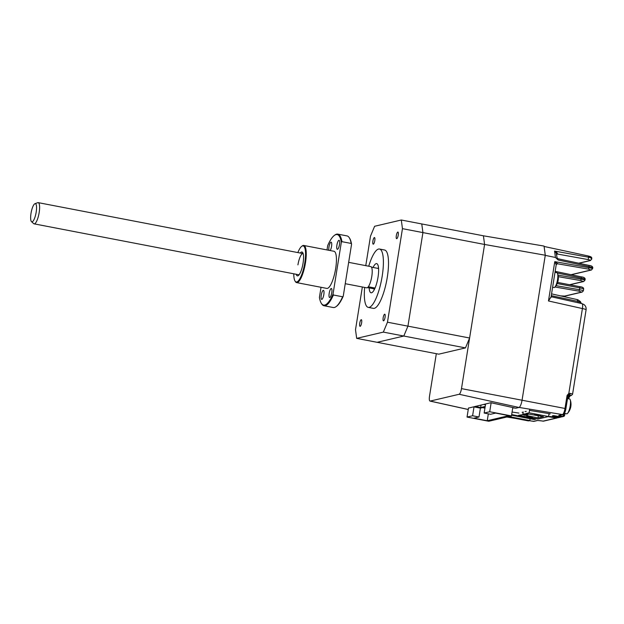 <?xml version="1.0" encoding="UTF-8"?>
<svg xmlns="http://www.w3.org/2000/svg" width="624" height="624" viewBox="0 0 624 624"><rect width="100%" height="100%" fill="white"/><g stroke="black" fill="none" stroke-linecap="round" stroke-linejoin="round"><path stroke-width="0.94" d="M535.72 418.603L535.626 419.188L534.191 419.531L511.571 415.178M535.626 419.188L511.672 414.578M507.413 416.879L528.395 420.911L529.831 420.576L530.127 418.743M508.849 416.536L529.831 420.576M529.706 409.172L529.121 412.807L548.566 416.551L537.989 419.039L518.544 415.295L522.764 414.687L523.177 412.066M536.695 415.186L534.589 414.523L538.356 414.796L540.454 415.459L536.695 415.186M528.754 417.05L526.656 416.387L532.522 417.323L528.754 417.05M523.006 414.25L527.857 414.71L524.667 413.86L523.006 414.25M538.356 415.685L537.997 417.94L522.764 414.687M524.183 415.28L524.308 414.5M537.997 417.94L543.442 416.66L525.884 413.579L529.121 412.807M549.034 413.618L548.566 416.551M475.558 406.31L474.014 406.887L480.41 408.119L478.99 416.996L473.928 418.181L487.227 420.74L488.335 413.852M487.227 420.74L508.919 415.646L495.612 413.088L490.55 414.281L484.154 413.049L485.573 404.173L484.099 404.305M512.795 407.534L511.454 415.927L488.787 421.255L467.041 417.066L468.499 407.963M511.454 415.927L489.707 411.746L491.143 402.761M474.014 406.887L472.594 415.763L478.99 416.996M475.527 406.528L480.644 407.511L485.215 406.442M481.042 405.023L480.644 407.511M485.472 404.797L484.068 404.524M480.41 408.119L485.121 407.012M484.154 413.049L489.707 411.746M467.041 417.066L472.594 415.763M484.653 407.121L485.043 407.488M484.606 407.402L485.02 407.644M483.093 407.761L484.372 408.002L483.093 407.761M465.465 347.903L403.806 336.04L377.138 342.311L438.789 354.167L465.465 347.903L469.599 338.005L484.583 244.46L483.421 235.802L544.05 246.074L545.275 255.239L484.583 244.46L422.924 232.596L421.762 223.946L483.421 235.802L484.583 244.46L461.487 388.619A5.405 1.427 100.9 0 1 459.131 394.274L430.186 401.076A5.405 1.427 100.9 0 1 430.006 401.076A5.405 1.427 100.9 0 1 429.523 396.131L436.324 353.691M545.275 255.239L522.077 400.078A7.067 1.864 100.9 0 1 518.989 407.472L515.853 408.213L490.893 402.706L468.476 408.088M469.599 338.005L407.94 326.149L422.924 232.596L402.457 228.657L401.294 220.007L374.626 226.27L370.492 236.168L365.773 265.645M362.349 286.993L355.508 329.714L356.671 338.372L377.138 342.311L403.806 336.04L407.94 326.149L387.473 322.21L402.457 228.657M368.729 266.214A29.71 7.847 100.9 0 1 379.478 249.023A29.71 7.847 100.9 0 1 382.177 276.253A29.71 7.847 100.9 0 1 368.254 307.382A29.71 7.847 100.9 0 1 364.642 287.438M379.478 249.023L384.595 250.013A29.71 7.847 100.9 0 1 387.293 277.235A29.71 7.847 100.9 0 1 373.37 308.365L368.254 307.382M383.167 317.733A3.377 0.889 100.9 0 1 384.751 314.2A3.377 0.889 100.9 0 1 385.063 317.288A3.377 0.889 100.9 0 1 383.479 320.83A3.377 0.889 100.9 0 1 383.167 317.733M396.334 235.583A3.377 0.889 100.9 0 1 397.909 232.042A3.377 0.889 100.9 0 1 398.221 235.139A3.377 0.889 100.9 0 1 396.638 238.68A3.377 0.889 100.9 0 1 396.334 235.583M372.902 241.082A3.377 0.889 100.9 0 1 374.486 237.549A3.377 0.889 100.9 0 1 374.79 240.646A3.377 0.889 100.9 0 1 373.214 244.179A3.377 0.889 100.9 0 1 372.902 241.082M359.744 323.24A3.377 0.889 100.9 0 1 361.327 319.699A3.377 0.889 100.9 0 1 361.631 322.795A3.377 0.889 100.9 0 1 360.056 326.329A3.377 0.889 100.9 0 1 359.744 323.24M369.151 287.898A14.859 3.923 -79.1 0 0 371.062 292.796A14.859 3.923 -79.1 0 0 378.019 277.228A14.859 3.923 -79.1 0 0 376.67 263.617A14.859 3.923 -79.1 0 0 373.082 267.454M375.055 288.054L368.324 286.759A10.803 2.855 -79.1 0 0 371.771 276.51A10.803 2.855 -79.1 0 0 371.467 267.142L378.581 268.515M374.86 288.499L373.706 288.772A10.803 2.855 -79.1 0 0 374.384 289.31A10.803 2.855 -79.1 0 0 374.47 289.318M373.706 288.772L367.536 287.586M378.55 268.109A10.803 2.855 -79.1 0 0 378.464 268.086A10.803 2.855 -79.1 0 0 377.637 268.336M356.671 338.372L383.339 332.108L403.806 336.04L407.94 326.149L422.924 232.596L421.762 223.946L401.294 220.007M383.339 332.108L387.473 322.21M583.128 291.01C583.736 290.737 582.535 290.316 579.509 289.739L578.939 291.158L554.978 286.993M556.429 254.982C556.694 253.882 556.078 252.58 554.58 251.082L556.733 252.392L557.755 253.984L556.733 254.288M558.067 258.781L588.994 265.403L558.067 258.781C557.466 258.64 557.513 259.046 558.223 260.013L555.438 257.478L554.58 251.082L588.479 257.197A1.349 0.429 100.2 0 1 588.471 258.118A1.349 0.429 100.2 0 1 587.839 259.522C589.976 259.951 590.686 260.294 589.961 260.551A1.349 1.295 -103.2 0 0 590.46 260.543L591.809 258.835L591.708 258.063C591.919 257.236 590.764 256.534 588.237 255.973L588.409 256.3C591.271 257.041 592.246 257.845 591.334 258.718M557.31 273.016L581.373 278.093C584.384 278.756 585.585 279.224 584.969 279.505M584.821 280.41C585.437 280.137 584.228 279.716 581.209 279.139L580.64 280.558L558.269 276.666M561.116 416.863A1.349 1.295 -103.2 0 1 560.071 417.167L552.326 415.896L553.535 415.615L561.28 416.887A1.349 1.295 76.8 0 0 561.764 416.871L563.612 416.434A1.349 1.295 -103.2 0 1 563.129 416.45L561.28 416.887M557.489 417.713A1.349 1.295 -103.2 0 1 556.444 418.025L548.699 416.746L549.908 416.465L557.653 417.737A1.349 1.295 76.8 0 0 558.137 417.721L560.555 417.152M556.444 418.025L543.028 421.145M550.922 297.133L548.473 300.963L554.775 261.635L557.723 263.671A1.349 1.342 -13.5 0 0 556.202 264.794L554.775 261.635L588.955 267.68A1.349 0.39 100 0 1 588.354 269.092L557.56 263.788A1.349 1.295 76.8 0 0 557.06 263.804L556.202 264.81L550.953 297.57M581.747 303.623A5.405 1.544 102.6 0 1 581.942 303.623L581.942 303.623A5.405 1.544 102.6 0 1 582.403 308.56L548.473 300.963M551.265 295.636L577.972 301.454A7.964 2.106 -79.1 0 0 578.128 302.765M581.17 303.443A5.405 3.565 177 0 0 577.972 301.454L577.099 299.582M592.441 268.928C593.05 268.663 591.887 268.25 588.955 267.68L589.118 266.643C592.043 267.298 593.198 267.758 592.582 268.024M556.928 258.726L557.006 257.798A1.349 1.326 -44.7 0 0 557.341 258.414L557.341 258.414A1.349 1.326 -44.7 0 0 557.879 258.734M588.409 256.3L588.479 257.197C591.334 257.821 592.316 258.586 591.435 259.475M557.755 253.984A1.349 1.186 41.3 0 0 556.592 254.475M556.569 254.327L557.029 257.751L557.965 258.749M555.438 257.478L545.259 255.364M544.105 246.464L588.237 255.973M540.454 420.716L543.106 421.153A1.349 1.295 76.8 0 0 543.59 421.138L556.928 418.01M512.078 412.051L518.903 413.072M522.116 412.316L523.357 412.027M525.018 411.637L526.258 411.349M529.948 410.483L550.251 413.821L548.956 414.125M515.713 408.182L512.749 407.846M461.487 388.619L564.993 408.463L567.076 395.476L567.941 395.803L569.361 394.742L570.851 395.483L568.09 395.452M567.076 395.476L568.823 393.393A1.349 0.413 72.3 0 1 568.815 394.758L569.361 394.742L568.807 394.758A1.349 0.413 72.3 0 1 568.807 394.758L567.996 395.772L565.859 408.79M563.846 414.04L563.129 416.45L560.563 416.029L561.054 414.983M581.927 303.615L583.916 304.504C585.632 305.846 586.357 307.593 586.1 309.746A5.405 0.608 -170.9 0 0 582.403 308.56L568.823 393.393L570.352 393.416A1.349 0.764 103.6 0 1 569.361 394.742L568.456 394.953M552.607 287.274L554.003 287.539A7.566 1.997 -79.1 0 0 554.923 287.056A7.566 1.997 -79.1 0 0 557.193 281.455A7.566 1.997 -79.1 0 0 557.536 273.476A7.566 1.997 -79.1 0 0 557.107 272.797A7.566 1.997 -79.1 0 0 556.865 272.688L555.001 272.329M554.923 287.056A13.51 13.51 0 0 0 557.794 281.876A13.478 1.7 -167.1 0 1 557.794 281.884A13.112 12.589 -103 0 0 557.996 281.104A13.112 12.589 -103 0 0 558.152 280.316A13.478 1.7 12.9 0 0 558.16 280.285A13.51 13.51 0 0 0 557.536 273.476M564.392 413.369L566.662 413.806A7.566 1.997 -79.1 0 0 567.583 413.322A7.566 1.997 -79.1 0 0 569.852 407.722A7.566 1.997 -79.1 0 0 570.196 399.742A7.566 1.997 -79.1 0 0 569.767 399.064A7.566 1.997 -79.1 0 0 569.517 398.954L567.544 398.572M567.583 413.322A13.51 13.51 0 0 0 570.453 408.143A13.478 1.7 -167.1 0 1 570.453 408.151A13.112 12.589 -103 0 0 570.656 407.371A13.112 12.589 -103 0 0 570.812 406.583A13.478 1.7 12.9 0 0 570.82 406.552A13.51 13.51 0 0 0 570.196 399.742M37.604 202.738A10.803 2.855 100.9 0 1 37.729 202.683A10.803 2.855 100.9 0 1 37.853 202.644A10.803 2.855 100.9 0 1 38.197 202.636A10.803 2.855 100.9 0 1 39.07 213.158A10.803 2.855 100.9 0 1 34.46 223.844A10.803 2.855 100.9 0 1 34.117 223.852A10.803 2.855 100.9 0 1 33.696 223.634L31.496 221.645A9.243 2.441 -79.1 0 0 32.144 221.824A9.243 2.441 -79.1 0 0 36.184 212.144A9.243 2.441 -79.1 0 0 35.053 203.681A9.243 2.441 -79.1 0 0 34.944 203.713A9.243 2.441 -79.1 0 0 31.2 212.293A9.243 2.441 -79.1 0 0 31.496 221.645M348.668 262.353L370.789 266.612A10.803 2.855 100.9 0 1 371.67 277.134A10.803 2.855 100.9 0 1 367.052 287.82A10.803 2.855 100.9 0 1 366.709 287.828L345.244 283.702M339.487 244.507A4.594 1.209 -79.1 0 0 339.066 240.302A4.594 1.209 -79.1 0 0 336.913 245.107A4.594 1.209 -79.1 0 0 337.334 249.319A4.594 1.209 -79.1 0 0 339.487 244.507M330.205 250.552A4.594 1.209 -79.1 0 0 331.547 246.371A4.594 1.209 -79.1 0 0 331.133 242.167A4.594 1.209 -79.1 0 0 328.981 246.971A4.594 1.209 -79.1 0 0 328.879 250.294M323.833 294.567A4.594 1.209 -79.1 0 0 323.411 290.363A4.594 1.209 -79.1 0 0 321.259 295.168A4.594 1.209 -79.1 0 0 321.68 299.38A4.594 1.209 -79.1 0 0 323.833 294.567M331.765 292.703A4.594 1.209 -79.1 0 0 331.344 288.499A4.594 1.209 -79.1 0 0 329.199 293.303A4.594 1.209 -79.1 0 0 329.612 297.515A4.594 1.209 -79.1 0 0 331.765 292.703M301.704 246.332L302.273 245.918A18.907 4.992 100.9 0 1 303.755 245.466A18.907 4.992 100.9 0 1 305.471 262.79A18.907 4.992 100.9 0 1 296.611 282.602A18.907 4.992 100.9 0 1 295.402 281.635L295.027 281.034A18.369 4.852 -79.1 0 0 304.808 262.727A18.369 4.852 -79.1 0 0 301.704 246.332A18.369 4.852 -79.1 0 0 297.859 252.58M303.755 245.466L333.941 251.269A18.907 4.992 100.9 0 1 335.665 268.593A18.907 4.992 100.9 0 1 326.804 288.405L296.611 282.602M293.779 273.803A18.369 4.852 -79.1 0 0 295.027 281.034M300.269 253.048A12.152 3.214 100.9 0 1 302.741 252.619A12.152 3.214 100.9 0 1 303.069 263.133A12.152 3.214 100.9 0 1 298.327 275.582A12.152 3.214 100.9 0 1 296.189 274.264M303.163 253.625A10.803 2.855 -79.1 0 0 297.929 264.888M349.307 237.767L349.682 238.368A35.927 9.493 100.9 0 1 351.562 244.257L351.164 243.446A36.465 9.633 -79.1 0 0 349.307 237.767A36.465 9.633 -79.1 0 0 346.983 235.895L337.771 234.125A36.465 9.633 100.9 0 1 341.96 241.675L351.164 243.446M321.032 287.297L319.418 297.383A35.927 9.493 -79.1 0 0 321.298 303.28A35.927 9.493 -79.1 0 0 333.013 294.193L341.328 242.291A35.927 9.493 -79.1 0 0 334.347 235.42L334.916 234.998A36.465 9.633 100.9 0 1 337.771 234.125M334.347 235.42A35.927 9.493 -79.1 0 0 327.725 245.489L327.015 249.935M341.328 242.291L341.96 241.675M323.996 305.744L333.208 307.515A36.465 9.633 -79.1 0 0 336.063 306.649A36.465 9.633 -79.1 0 0 342.623 296.774L333.411 295.004A36.465 9.633 100.9 0 1 323.996 305.744A36.465 9.633 100.9 0 1 321.672 303.88L321.298 303.28M333.411 295.004L333.013 294.193M342.623 296.774L343.247 296.158A35.927 9.493 100.9 0 1 336.632 306.228L336.063 306.649M298.592 274.654A10.803 2.855 -79.1 0 0 299.091 274.802M343.247 296.158L351.562 244.257M526.016 413.642L525.946 414.102M468.257 409.469L430.186 401.076M459.131 394.274L518.989 407.472M560.586 295.87L564.541 296.111A1.349 1.295 76.8 0 0 565.04 296.096L560.687 295.893M564.541 296.111L581.654 292.087L578.939 291.158M581.654 292.087A1.349 1.295 76.8 0 0 582.153 292.079L583.339 290.878L583.627 289.099A5.405 0.608 9.1 0 0 579.805 287.89L579.509 289.739L556.015 285.652M557.185 283.538L579.805 287.89L579.68 286.658C582.496 286.946 583.807 287.758 583.627 289.099M557.622 282.422L579.68 286.658L557.622 282.415M569.611 284.716L583.354 281.486A1.349 1.295 76.8 0 0 583.853 281.479L585.187 279.373C585.172 277.984 583.869 277.15 581.272 276.861L555.157 271.354L581.272 276.861L581.209 279.139L558.012 275.106M583.354 281.486L580.64 280.558M583.853 281.479L569.852 284.762M560.563 416.029L558.745 415.428L562.45 414.562L519.113 407.433M562.45 414.562A5.827 1.537 -79.1 0 0 564.993 408.463L565.913 408.759C565.243 412.253 564.244 414.188 562.934 414.547A1.349 1.295 -103.2 0 1 562.45 414.562M578.705 263.195L589.961 260.551M557.653 254.077L587.839 259.522M571.007 274.7L590.967 270.013A1.349 1.295 76.8 0 0 591.466 269.997L592.8 267.891C592.784 266.51 591.513 265.684 588.994 265.403L589.118 266.643L558.223 260.013M506.938 416.988L514.184 418.181M529.378 420.677L533.504 421.356L537.209 420.49L540.532 420.732M533.333 421.364A5.827 1.537 -79.1 0 0 533.504 421.356A1.349 1.295 -103.2 0 0 533.996 421.34L529.292 420.701M537.209 420.49A1.349 1.295 76.8 0 0 537.662 420.482L537.693 420.475M560.071 417.167L557.653 417.737M570.851 395.483A1.349 1.295 76.8 0 0 571.366 395.476L570.203 395.749A1.349 1.295 -103.2 0 1 569.681 395.756A10.803 2.855 -79.1 0 0 567.622 398.128M558.745 415.428A1.349 1.295 76.8 0 0 559.237 415.412L562.934 414.547M570.352 393.416A5.405 0.608 9.1 0 1 572.559 394.274L571.366 395.476M562.021 414.757L564.587 415.366A1.349 1.295 -103.2 0 1 563.612 416.434L564.642 415.334L564.938 413.478M590.967 270.013L588.354 269.092M591.466 269.997L571.241 274.747M557.56 263.788L556.678 263.991M527.99 413.868L527.857 414.71M430.006 401.076L468.25 409.516M582.153 292.079L565.04 296.096M533.996 421.34L537.662 420.482L543.59 421.138M581.942 303.623L551.093 296.712M581.342 303.482L580.406 301.579L577.808 299.723L551.546 293.865M578.932 263.25L590.46 260.543M515.588 418.447L506.836 417.011M568.3 398.72L570.219 395.741M586.1 309.746L572.559 394.274M38.197 202.636L302.991 253.57M34.944 203.713L37.729 202.683M34.117 223.852L298.912 274.786"/></g></svg>
